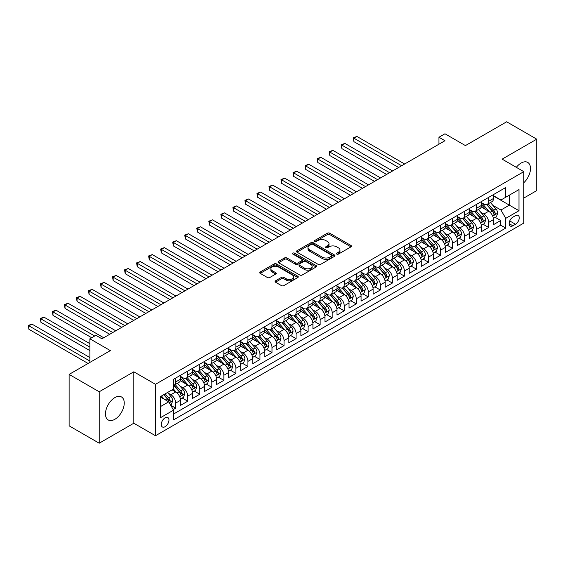 <?xml version="1.0" encoding="UTF-8"?>
<svg xmlns="http://www.w3.org/2000/svg" width="565" height="565" viewBox="0 0 565 565"><rect width="100%" height="100%" fill="white"/><g stroke="black" fill="none" stroke-linecap="round" stroke-linejoin="round"><path stroke-width="0.85" d="M336.789 254.095A1.172 0.678 0 0 0 338.442 254.095L350.999 246.849A1.674 0.968 0 0 0 351.487 246.163A1.674 0.968 0 0 0 350.999 245.485L329.734 233.204A1.674 0.968 0 0 0 327.368 233.204L314.811 240.457A1.172 0.678 0 0 0 314.472 240.93A1.172 0.678 0 0 0 314.811 241.41A1.172 0.678 0 0 0 316.471 241.41L318.095 240.471A5.346 3.086 0 0 1 325.652 240.471L327.425 241.495A5.346 3.086 0 0 1 328.992 243.677A5.346 3.086 0 0 1 327.425 245.86L325.8 246.799A1.172 0.678 0 0 0 325.461 247.272A1.172 0.678 0 0 0 325.8 247.753A1.172 0.678 0 0 0 327.46 247.753L329.084 246.813A5.346 3.086 0 0 1 336.641 246.813L338.414 247.837A5.346 3.086 0 0 1 339.982 250.02A5.346 3.086 0 0 1 338.414 252.202L336.789 253.141A1.172 0.678 0 0 0 336.45 253.621A1.172 0.678 0 0 0 336.789 254.095L336.789 253.141M114.857 419.301A13.278 7.663 120 0 0 123.53 407.598A13.278 7.663 120 0 0 121.496 396.962A13.278 7.663 120 0 0 114.857 397.619A13.278 7.663 120 0 0 106.185 409.321A13.278 7.663 120 0 0 108.219 419.957A13.278 7.663 120 0 0 114.857 419.301M523.812 182.728A13.278 7.663 120 0 0 527.738 162.416A13.278 7.663 120 0 0 521.1 163.073A13.278 7.663 120 0 0 516.325 167.339M165.107 426.702A5.445 3.143 120 0 0 168.667 421.9A5.445 3.143 120 0 0 167.833 417.535A5.445 3.143 120 0 0 165.107 417.803A5.445 3.143 120 0 0 161.555 422.606A5.445 3.143 120 0 0 162.388 426.971A5.445 3.143 120 0 0 165.107 426.702M275.501 280.819A1.674 0.968 0 0 0 275.014 281.504A1.674 0.968 0 0 0 275.501 282.182L281.469 285.629A1.674 0.968 0 0 0 283.828 285.629L297.769 277.577A1.674 0.968 0 0 0 298.264 276.899A1.674 0.968 0 0 0 297.769 276.214L276.504 263.94A1.674 0.968 0 0 0 274.138 263.94L260.197 271.984A1.674 0.968 0 0 0 259.709 272.669A1.674 0.968 0 0 0 260.197 273.347L267.407 277.514A1.674 0.968 0 0 0 269.766 277.514L275.734 274.067A1.674 0.968 0 0 0 276.228 273.382A1.674 0.968 0 0 0 275.734 272.704L272.161 270.635A4.471 2.578 0 0 1 270.854 268.813A4.471 2.578 0 0 1 273.615 266.433A4.471 2.578 0 0 1 278.481 266.991L292.486 275.07A4.471 2.578 0 0 1 293.793 276.899A4.471 2.578 0 0 1 291.031 279.28A4.471 2.578 0 0 1 286.165 278.722L283.828 277.373A1.674 0.968 0 0 0 281.469 277.373L275.501 280.819L275.501 282.182L281.469 278.764L281.469 277.373M523.812 198.068L536.75 190.596L536.75 139.167L506.657 121.793L465.433 145.593L444.966 133.778L438.949 137.253L444.966 140.727L101.919 338.788L95.895 335.313L89.877 338.788L89.877 362.419M99.207 391.778L99.207 443.207L133.813 423.227L133.813 371.798L99.207 391.778L69.114 374.404L110.345 350.604L89.877 338.788M133.813 371.798L155.481 384.306L523.812 171.654L523.812 223.083L155.481 435.735L155.481 384.306M536.75 139.167L502.144 159.146L523.812 171.654M318.208 264.413A1.674 0.968 0 0 0 320.574 264.413L334.515 256.362A1.674 0.968 0 0 0 335.003 255.684A1.674 0.968 0 0 0 334.515 254.999L313.25 242.724A1.674 0.968 0 0 0 310.884 242.724L296.943 250.768A1.674 0.968 0 0 0 296.456 251.453A1.674 0.968 0 0 0 296.943 252.138L318.208 264.413M293.334 254.349A1.172 0.678 0 0 1 294.52 254.511L294.52 253.127L316.146 265.606A1.674 0.968 0 0 1 316.633 266.292A1.674 0.968 0 0 1 316.146 266.97L302.204 275.021A1.674 0.968 0 0 1 299.838 275.021L278.573 262.739L278.573 261.376A1.674 0.968 0 0 0 278.079 262.061A1.674 0.968 0 0 0 278.573 262.739M278.573 261.376L284.541 257.937A1.674 0.968 0 0 1 286.9 257.937L295.523 262.916A1.674 0.968 0 0 0 297.889 262.916L301.844 260.627A1.674 0.968 0 0 0 302.339 259.942A1.674 0.968 0 0 0 301.844 259.264L292.868 254.081A1.172 0.678 0 0 1 292.529 253.6A1.172 0.678 0 0 1 293.249 252.979A1.172 0.678 0 0 1 294.52 253.127M99.207 443.207L69.114 425.833L69.114 374.404M173.208 409.59L175.701 408.149L170.708 405.26M167.869 392.986L170.884 394.737A6.808 3.934 60 0 1 175.701 403.071L180.518 400.295L180.518 405.366L187.742 401.199L182.262 398.035M179.903 386.036L182.926 387.788A6.808 3.934 60 0 1 187.742 396.122L192.552 393.346L192.552 398.417L199.777 394.25L194.296 391.086M191.938 379.087L194.96 380.838A6.808 3.934 60 0 1 199.777 389.172L204.594 386.396L204.594 391.467L211.811 387.3L206.338 384.136M203.979 372.137L207.002 373.889A6.808 3.934 60 0 1 211.811 382.223L216.628 379.447L216.628 384.518L223.853 380.351L218.373 377.187M216.014 365.188L219.036 366.939A6.808 3.934 60 0 1 223.853 375.273L228.663 372.497L228.663 377.568L235.888 373.401L230.407 370.237M228.048 358.238L231.071 359.99A6.808 3.934 60 0 1 235.888 368.324L240.704 365.548L240.704 370.619L247.922 366.452L242.449 363.288M240.09 351.289L243.112 353.04A6.808 3.934 60 0 1 247.922 361.374L252.739 358.598L252.739 363.669L259.964 359.502L254.483 356.338M252.124 344.339L255.147 346.091A6.808 3.934 60 0 1 259.964 354.425L264.773 351.649L264.773 356.72L271.998 352.553L266.518 349.389M264.159 337.397L267.181 339.141A6.808 3.934 60 0 1 271.998 347.475L276.815 344.699L276.815 349.77L284.033 345.603L278.559 342.439M276.2 330.447L279.223 332.192A6.808 3.934 60 0 1 284.033 340.526L288.849 337.75L288.849 342.821L296.074 338.654L290.594 335.49M288.235 323.498L291.257 325.242A6.808 3.934 60 0 1 296.074 333.576L300.884 330.8L300.884 335.871L308.109 331.704L302.635 328.54M300.269 316.548L303.292 318.293A6.808 3.934 60 0 1 308.109 326.627L312.925 323.851L312.925 328.922L320.143 324.755L314.67 321.591M312.311 309.599L315.334 311.343A6.808 3.934 60 0 1 320.143 319.677L324.96 316.901L324.96 321.972L332.185 317.805L326.704 314.641M324.345 302.649L327.368 304.394A6.808 3.934 60 0 1 332.185 312.728L336.994 309.952L336.994 315.023L344.219 310.856L338.746 307.692M336.38 295.7L339.403 297.444A6.808 3.934 60 0 1 344.219 305.778L349.036 303.002L349.036 308.073L356.254 303.906L350.78 300.742M348.421 288.75L351.444 290.495A6.808 3.934 60 0 1 356.254 298.829L361.07 296.053L361.07 301.124L368.295 296.957L362.815 293.793M360.456 281.801L363.479 283.545A6.808 3.934 60 0 1 368.295 291.879L373.105 289.103L373.105 294.174L380.33 290.007L374.856 286.843M372.49 274.851L375.513 276.596A6.808 3.934 60 0 1 380.33 284.93L385.146 282.154L385.146 287.225L392.364 283.058L386.891 279.894M384.532 267.902L387.555 269.646A6.808 3.934 60 0 1 392.364 277.98L397.181 275.204L397.181 280.275L404.406 276.108L398.925 272.944M396.566 260.952L399.589 262.697A6.808 3.934 60 0 1 404.406 271.031L409.215 268.255L409.215 273.326L416.44 269.159L410.967 265.995M408.601 254.003L411.624 255.747A6.808 3.934 60 0 1 416.44 264.081L421.257 261.305L421.257 266.376L428.475 262.209L423.001 259.045M420.643 247.053L423.665 248.798A6.808 3.934 60 0 1 428.475 257.132L433.291 254.356L433.291 259.427L440.516 255.26L435.036 252.096M432.677 240.104L435.7 241.848A6.808 3.934 60 0 1 440.516 250.182L445.333 247.406L445.333 252.477L452.551 248.31L447.077 245.146M444.712 233.154L447.734 234.899A6.808 3.934 60 0 1 452.551 243.232L457.368 240.457L457.368 245.528L464.585 241.361L459.112 238.197M456.753 226.205L459.776 227.949A6.808 3.934 60 0 1 464.585 236.283L469.402 233.507L469.402 238.578L476.627 234.411L471.146 231.247M468.788 219.255L471.81 221A6.808 3.934 60 0 1 476.627 229.334L481.444 226.558L481.444 231.629L488.661 227.462L488.661 222.384A6.808 3.934 -120 0 0 483.845 214.05L480.822 212.306M483.188 224.298L488.661 227.462M180.518 400.295A6.808 3.934 -120 0 0 175.701 391.955L172.092 389.871M192.552 393.346A6.808 3.934 -120 0 0 187.742 385.005L180.299 380.704M204.594 386.396A6.808 3.934 -120 0 0 199.777 378.056L192.333 373.755M216.628 379.447A6.808 3.934 -120 0 0 211.811 371.106L204.368 366.805M228.663 372.497A6.808 3.934 -120 0 0 223.853 364.157L216.409 359.856M240.704 365.548A6.808 3.934 -120 0 0 235.888 357.207L228.444 352.906M252.739 358.598A6.808 3.934 -120 0 0 247.922 350.258L240.478 345.957M264.773 351.649A6.808 3.934 -120 0 0 259.964 343.308L252.52 339.007M276.815 344.699A6.808 3.934 -120 0 0 271.998 336.359L264.554 332.058M288.849 337.75A6.808 3.934 -120 0 0 284.033 329.409L276.589 325.108M300.884 330.8A6.808 3.934 -120 0 0 296.074 322.46L288.63 318.159M312.925 323.851A6.808 3.934 -120 0 0 308.109 315.51L300.665 311.209M324.96 316.901A6.808 3.934 -120 0 0 320.143 308.561L312.699 304.26M336.994 309.952A6.808 3.934 -120 0 0 332.185 301.611L324.741 297.31M349.036 303.002A6.808 3.934 -120 0 0 344.219 294.662L336.775 290.361M361.07 296.053A6.808 3.934 -120 0 0 356.254 287.712L348.81 283.411M373.105 289.103A6.808 3.934 -120 0 0 368.295 280.763L360.851 276.462M385.146 282.154A6.808 3.934 -120 0 0 380.33 273.813L372.886 269.512M397.181 275.204A6.808 3.934 -120 0 0 392.364 266.864L384.92 262.563M409.215 268.255A6.808 3.934 -120 0 0 404.406 259.914L396.962 255.62M421.257 261.305A6.808 3.934 -120 0 0 416.44 252.965L408.996 248.671M433.291 254.356A6.808 3.934 -120 0 0 428.475 246.015L421.031 241.721M445.333 247.406A6.808 3.934 -120 0 0 440.516 239.066L433.073 234.772M457.368 240.457A6.808 3.934 -120 0 0 452.551 232.116L445.107 227.822M469.402 233.507A6.808 3.934 -120 0 0 464.585 225.167L457.142 220.873M481.444 226.558A6.808 3.934 -120 0 0 476.627 218.217L469.183 213.923M515.506 215.646L512.858 217.172A5.276 3.044 120 0 0 509.411 221.826A5.276 3.044 120 0 0 510.216 226.056A5.276 3.044 120 0 0 512.858 225.795L515.506 224.263A5.276 3.044 120 0 0 518.952 219.615A5.276 3.044 120 0 0 518.14 215.385A5.276 3.044 120 0 0 515.506 215.646M160.298 406.687L168.723 401.821L173.533 410.162L173.533 419.894L505.753 228.083L505.753 218.358L500.943 210.018L492.864 205.356M173.533 410.162L160.298 417.803L160.298 396.679L173.533 389.038L173.533 379.306L505.753 187.502L505.753 197.227L518.995 189.586L518.995 210.71L505.753 218.358M180.518 376.389L182.926 377.78A6.808 3.934 60 0 0 186.33 378.112L191.147 375.337A6.808 3.934 -120 0 0 192.552 372.215L192.552 368.324M192.552 369.439L194.96 370.831A6.808 3.934 60 0 0 198.364 371.163L203.181 368.387A6.808 3.934 -120 0 0 204.594 365.265L204.594 361.374M204.594 362.49L207.002 363.881A6.808 3.934 60 0 0 210.406 364.213L215.216 361.438A6.808 3.934 -120 0 0 216.628 358.316L216.628 354.425M216.628 355.54L219.036 356.932A6.808 3.934 60 0 0 222.44 357.264L227.257 354.488A6.808 3.934 -120 0 0 228.663 351.366L228.663 347.475M228.663 348.591L231.071 349.982A6.808 3.934 60 0 0 234.475 350.314L239.292 347.539A6.808 3.934 -120 0 0 240.704 344.417L240.704 340.526M240.704 341.641L243.112 343.033A6.808 3.934 60 0 0 246.517 343.365L251.326 340.589A6.808 3.934 -120 0 0 252.739 337.467L252.739 333.576M252.739 334.692L255.147 336.083A6.808 3.934 60 0 0 258.551 336.415L263.368 333.64A6.808 3.934 -120 0 0 264.773 330.518L264.773 326.627M264.773 327.742L267.181 329.134A6.808 3.934 60 0 0 270.586 329.466L275.402 326.69A6.808 3.934 -120 0 0 276.815 323.568L276.815 319.677M276.815 320.793L279.223 322.184A6.808 3.934 60 0 0 282.627 322.516L287.437 319.741A6.808 3.934 -120 0 0 288.849 316.619L288.849 312.728M288.849 313.843L291.257 315.235A6.808 3.934 60 0 0 294.662 315.567L299.478 312.791A6.808 3.934 -120 0 0 300.884 309.669L300.884 305.778M300.884 306.894L303.292 308.285A6.808 3.934 60 0 0 306.696 308.617L311.513 305.842A6.808 3.934 -120 0 0 312.925 302.72L312.925 298.829M312.925 299.944L315.334 301.336A6.808 3.934 60 0 0 318.738 301.668L323.547 298.892A6.808 3.934 -120 0 0 324.96 295.77L324.96 291.879M324.96 292.995L327.368 294.386A6.808 3.934 60 0 0 330.772 294.718L335.589 291.943A6.808 3.934 -120 0 0 336.994 288.821L336.994 284.93M336.994 286.045L339.403 287.437A6.808 3.934 60 0 0 342.807 287.769L347.623 284.993A6.808 3.934 -120 0 0 349.036 281.871L349.036 277.98M349.036 279.096L351.444 280.487A6.808 3.934 60 0 0 354.848 280.819L359.658 278.044A6.808 3.934 -120 0 0 361.07 274.922L361.07 271.031M361.07 272.146L363.479 273.538A6.808 3.934 60 0 0 366.883 273.87L371.699 271.094A6.808 3.934 -120 0 0 373.105 267.972L373.105 264.081M373.105 265.197L375.513 266.588A6.808 3.934 60 0 0 378.917 266.92L383.734 264.145A6.808 3.934 -120 0 0 385.146 261.023L385.146 257.132M385.146 258.247L387.555 259.639A6.808 3.934 60 0 0 390.959 259.971L395.768 257.195A6.808 3.934 -120 0 0 397.181 254.073L397.181 250.182M397.181 251.298L399.589 252.689A6.808 3.934 60 0 0 402.993 253.021L407.81 250.246A6.808 3.934 -120 0 0 409.215 247.124L409.215 243.232M409.215 244.348L411.624 245.74A6.808 3.934 60 0 0 415.028 246.072L419.844 243.296A6.808 3.934 -120 0 0 421.257 240.174L421.257 236.283M421.257 237.399L423.665 238.79A6.808 3.934 60 0 0 427.069 239.122L431.879 236.347A6.808 3.934 -120 0 0 433.291 233.225L433.291 229.334M433.291 230.449L435.7 231.841A6.808 3.934 60 0 0 439.104 232.173L443.921 229.397A6.808 3.934 -120 0 0 445.333 226.275L445.333 222.384M445.333 223.5L447.734 224.891A6.808 3.934 60 0 0 451.138 225.223L455.955 222.448A6.808 3.934 -120 0 0 457.368 219.326L457.368 215.435M457.368 216.55L459.776 217.942A6.808 3.934 60 0 0 463.18 218.274L467.997 215.498A6.808 3.934 -120 0 0 469.402 212.376L469.402 208.485M469.402 209.601L471.81 210.992A6.808 3.934 60 0 0 475.214 211.324L480.031 208.549A6.808 3.934 -120 0 0 481.444 205.427L481.444 201.536M173.533 414.053L500.696 225.167L500.696 220.512L493.478 224.679L493.478 219.608A6.808 3.934 -120 0 0 488.661 211.268L481.218 206.974M481.444 202.651L483.845 204.043A6.808 3.934 -120 0 0 487.249 204.375A6.808 3.934 -120 0 0 488.661 201.26L488.661 197.369M487.249 204.375L492.066 201.599A6.808 3.934 -120 0 0 493.478 198.477L493.478 194.586M175.701 378.056L175.701 381.947A6.808 3.934 60 0 1 174.295 385.062A6.808 3.934 60 0 1 173.533 385.337M174.295 385.062L179.105 382.286A6.808 3.934 -120 0 0 180.518 379.164L180.518 375.273M187.742 371.106L187.742 374.998A6.808 3.934 60 0 1 186.33 378.112M199.777 364.157L199.777 368.048A6.808 3.934 60 0 1 198.364 371.163M211.811 357.207L211.811 361.099A6.808 3.934 60 0 1 210.406 364.213M223.853 350.258L223.853 354.149A6.808 3.934 60 0 1 222.44 357.264M235.888 343.308L235.888 347.2A6.808 3.934 60 0 1 234.475 350.314M247.922 336.359L247.922 340.25A6.808 3.934 60 0 1 246.517 343.365M259.964 329.409L259.964 333.301A6.808 3.934 60 0 1 258.551 336.415M271.998 322.46L271.998 326.351A6.808 3.934 60 0 1 270.586 329.466M284.033 315.51L284.033 319.402A6.808 3.934 60 0 1 282.627 322.516M296.074 308.561L296.074 312.452A6.808 3.934 60 0 1 294.662 315.567M308.109 301.611L308.109 305.503A6.808 3.934 60 0 1 306.696 308.617M320.143 294.662L320.143 298.553A6.808 3.934 60 0 1 318.738 301.668M332.185 287.712L332.185 291.604A6.808 3.934 60 0 1 330.772 294.718M344.219 280.763L344.219 284.654A6.808 3.934 60 0 1 342.807 287.769M356.254 273.813L356.254 277.705A6.808 3.934 60 0 1 354.848 280.819M368.295 266.864L368.295 270.755A6.808 3.934 60 0 1 366.883 273.87M380.33 259.914L380.33 263.806A6.808 3.934 60 0 1 378.917 266.92M392.364 252.965L392.364 256.856A6.808 3.934 60 0 1 390.959 259.971M404.406 246.015L404.406 249.907A6.808 3.934 60 0 1 402.993 253.021M416.44 239.066L416.44 242.957A6.808 3.934 60 0 1 415.028 246.072M428.475 232.116L428.475 236.008A6.808 3.934 60 0 1 427.069 239.122M440.516 225.167L440.516 229.058A6.808 3.934 60 0 1 439.104 232.173M452.551 218.217L452.551 222.109A6.808 3.934 60 0 1 451.138 225.223M464.585 211.268L464.585 215.159A6.808 3.934 60 0 1 463.18 218.274M476.627 204.318L476.627 208.21A6.808 3.934 60 0 1 475.214 211.324M476.627 229.334L476.627 234.411M464.585 236.283L464.585 241.361M452.551 243.232L452.551 248.31M440.516 250.182L440.516 255.26M428.475 257.132L428.475 262.209M416.44 264.081L416.44 269.159M404.406 271.031L404.406 276.108M392.364 277.98L392.364 283.058M380.33 284.93L380.33 290.007M368.295 291.879L368.295 296.957M356.254 298.829L356.254 303.906M344.219 305.778L344.219 310.856M332.185 312.728L332.185 317.805M320.143 319.677L320.143 324.755M308.109 326.627L308.109 331.704M296.074 333.576L296.074 338.654M284.033 340.526L284.033 345.603M271.998 347.475L271.998 352.553M259.964 354.425L259.964 359.502M247.922 361.374L247.922 366.452M235.888 368.324L235.888 373.401M223.853 375.273L223.853 380.351M211.811 382.223L211.811 387.3M199.777 389.172L199.777 394.25M187.742 396.122L187.742 401.199M175.701 403.071L175.701 408.149M168.723 401.821L160.298 396.955M500.943 210.018L509.369 205.152L509.369 195.144L518.995 189.586M493.478 195.977L518.995 210.71M493.478 195.702L500.943 200.01L505.753 197.227M133.813 423.227L155.481 435.735M438.949 137.253L438.949 144.202M495.223 217.348L500.696 220.512M500.696 225.167L505.753 228.083M337.256 254.264L338.414 253.593A5.346 3.086 0 0 0 339.982 251.411L339.982 250.02M328.992 243.677L328.992 245.069A5.346 3.086 0 0 1 327.425 247.251L326.266 247.915M350.978 246.863L329.734 234.595A1.674 0.968 0 0 0 327.368 234.595L315.284 241.573M334.494 256.376L313.25 244.115A1.674 0.968 0 0 0 310.884 244.115L296.964 252.145M331.563 256.157A1.172 0.678 0 0 0 331.902 255.684A1.172 0.678 0 0 0 331.563 255.203L312.897 244.426A1.172 0.678 0 0 0 311.237 244.426L309.528 245.415A5.346 3.086 0 0 0 307.96 247.597A5.346 3.086 0 0 0 309.528 249.779L322.29 257.146A5.346 3.086 0 0 0 329.847 257.146L331.563 256.157L331.563 257.548A1.172 0.678 0 0 0 331.902 257.075L331.902 255.684M307.96 247.597L307.96 248.988A5.346 3.086 0 0 0 309.528 251.171L309.528 249.779M331.563 257.548L329.847 258.537A5.346 3.086 0 0 1 322.29 258.537L309.528 251.171M278.594 262.753L284.541 259.321L284.541 257.937M302.339 259.942L302.339 261.334A1.674 0.968 0 0 1 301.844 262.019L297.889 264.3A1.674 0.968 0 0 1 295.523 264.3L286.9 259.321A1.674 0.968 0 0 0 284.541 259.321M294.52 254.511L316.125 266.984M304.478 268.078A4.471 2.578 0 0 0 309.345 268.636A4.471 2.578 0 0 0 312.106 266.256A4.471 2.578 0 0 0 310.799 264.434L305.863 261.581A1.674 0.968 0 0 0 303.504 261.581L299.542 263.869A1.674 0.968 0 0 0 299.055 264.547A1.674 0.968 0 0 0 299.542 265.232L304.478 268.078L304.478 269.47A4.471 2.578 0 0 0 309.345 270.028A4.471 2.578 0 0 0 312.106 267.648L312.106 266.256M299.055 264.547L299.055 265.938A1.674 0.968 0 0 0 299.542 266.623L299.542 265.232M304.478 269.47L299.542 266.623M293.793 276.899L293.793 278.284A4.471 2.578 0 0 1 291.031 280.671A4.471 2.578 0 0 1 286.165 280.113L283.828 278.764A1.674 0.968 0 0 0 281.469 278.764M270.854 268.813L270.854 270.204A4.471 2.578 0 0 0 272.161 272.026L272.161 270.635M275.713 274.082L272.161 272.026M297.769 276.214L297.769 277.577L276.504 265.324A1.674 0.968 0 0 0 274.138 265.324L260.225 273.361M493.379 218.415L496.487 216.621L497.687 213.146A4.513 2.606 -120 0 0 495.936 208.909L490.434 202.538M489.332 211.706L482.807 204.156A13.023 7.522 -120 0 0 481.444 202.722M485.752 209.587L482.107 205.363A10.813 6.243 -120 0 0 481.444 204.636M404.646 164.012L356.918 136.455L353.909 138.192L353.909 141.667L398.629 167.487M486.642 204.622L492.2 211.063A4.513 2.606 60 0 1 493.81 214.17C494.488 215.074 494.968 214.799 495.258 213.337A4.513 2.606 -120 0 0 493.648 210.229L488.146 203.859M486.966 204.516L492.941 211.437A2.295 1.328 60 0 1 493.52 212.334L495.258 213.337M493.81 214.17L494.135 214.707M353.909 141.667L353.245 137.811L401.637 165.75M353.245 137.811L356.918 136.455M481.338 225.364L484.452 223.571L485.653 220.096A4.513 2.606 -120 0 0 483.894 215.858L478.4 209.488M477.298 218.655L470.772 211.105A13.023 7.522 -120 0 0 469.402 209.672M473.717 216.536L470.066 212.313A10.813 6.243 -120 0 0 469.402 211.585M392.604 170.962L344.883 143.404L341.874 145.141L341.874 148.616L386.587 174.437M474.6 211.571L480.165 218.012A4.513 2.606 60 0 1 481.776 221.12C482.454 222.024 482.934 221.748 483.216 220.286A4.513 2.606 -120 0 0 481.606 217.179L476.111 210.809M474.932 211.465L480.907 218.387A2.295 1.328 60 0 1 481.486 219.284L483.216 220.286M481.776 221.12L482.1 221.657M341.874 148.616L341.211 144.76L389.596 172.699M341.211 144.76L344.883 143.404M469.303 232.314L472.411 230.52L473.618 227.045A4.513 2.606 -120 0 0 471.86 222.808L466.358 216.437M465.256 225.605L458.738 218.055A13.023 7.522 -120 0 0 457.368 216.621M461.683 223.486L458.031 219.262A10.813 6.243 -120 0 0 457.368 218.535M380.57 177.911L332.841 150.354L329.833 152.091L329.833 155.566L374.553 181.386M462.566 218.521L468.131 224.962A4.513 2.606 60 0 1 469.734 228.069C470.412 228.973 470.892 228.698 471.182 227.236A4.513 2.606 -120 0 0 469.572 224.128L464.07 217.758M462.89 218.415L468.872 225.336A2.295 1.328 60 0 1 469.451 226.233L471.182 227.236M469.734 228.069L470.066 228.606M329.833 155.566L329.176 151.71L377.561 179.649M329.176 151.71L332.841 150.354M457.269 239.263L460.376 237.47L461.577 233.995A4.513 2.606 -120 0 0 459.825 229.757L454.324 223.387M453.222 232.554L446.696 225.004A13.023 7.522 -120 0 0 445.333 223.571M449.641 230.435L445.997 226.212A10.813 6.243 -120 0 0 445.333 225.484M368.535 184.861L320.807 157.303L317.798 159.04L317.798 162.515L362.518 188.336M450.531 225.47L456.089 231.911A4.513 2.606 60 0 1 457.699 235.019C458.377 235.923 458.858 235.647 459.14 234.185A4.513 2.606 -120 0 0 457.537 231.078L452.035 224.708M450.856 225.364L456.831 232.286A2.295 1.328 60 0 1 457.41 233.183L459.14 234.185M457.699 235.019L458.024 235.556M317.798 162.515L317.135 158.659L365.527 186.598M317.135 158.659L320.807 157.303M445.227 246.213L448.342 244.419L449.542 240.944A4.513 2.606 -120 0 0 447.784 236.707L442.289 230.336M441.18 239.504L434.662 231.954A13.023 7.522 -120 0 0 433.291 230.52M437.607 237.385L433.955 233.161A10.813 6.243 -120 0 0 433.291 232.434M356.494 191.81L308.773 164.253L305.764 165.99L305.764 169.465L350.477 195.285M438.489 232.42L444.055 238.861A4.513 2.606 60 0 1 445.665 241.968C446.343 242.872 446.823 242.597 447.106 241.135A4.513 2.606 -120 0 0 445.495 238.027L440.001 231.657M438.821 232.314L444.796 239.235A2.295 1.328 60 0 1 445.375 240.132L447.106 241.135M445.665 241.968L445.99 242.505M305.764 169.465L305.1 165.609L353.485 193.548M305.1 165.609L308.773 164.253M433.193 253.162L436.3 251.369L437.508 247.894A4.513 2.606 -120 0 0 435.749 243.656L430.248 237.286M429.146 246.453L422.627 238.903A13.023 7.522 -120 0 0 421.257 237.47M425.572 244.334L421.921 240.111A10.813 6.243 -120 0 0 421.257 239.383M344.459 198.76L296.731 171.202L293.722 172.939L293.722 176.414L338.442 202.235M426.455 239.369L432.02 245.81A4.513 2.606 60 0 1 433.623 248.918C434.301 249.822 434.782 249.546 435.071 248.084A4.513 2.606 -120 0 0 433.461 244.977L427.959 238.607M426.78 239.263L432.762 246.185A2.295 1.328 60 0 1 433.341 247.082L435.071 248.084M433.623 248.918L433.955 249.455M293.722 176.414L293.065 172.558L341.451 200.497M293.065 172.558L296.731 171.202M421.151 260.112L424.266 258.318L425.466 254.843A4.513 2.606 -120 0 0 423.715 250.606L418.213 244.235M417.111 253.403L410.586 245.853A13.023 7.522 -120 0 0 409.215 244.419M413.531 251.284L409.886 247.06A10.813 6.243 -120 0 0 409.215 246.333M332.425 205.709L284.696 178.152L281.688 179.889L281.688 183.364L326.408 209.184M414.42 246.319L419.979 252.76A4.513 2.606 60 0 1 421.589 255.867C422.267 256.771 422.747 256.496 423.03 255.034A4.513 2.606 -120 0 0 421.426 251.926L415.925 245.556M414.745 246.213L420.72 253.134A2.295 1.328 60 0 1 421.299 254.031L423.03 255.034M421.589 255.867L421.914 256.404M281.688 183.364L281.024 179.508L329.416 207.447M281.024 179.508L284.696 178.152M409.117 267.061L412.231 265.268L413.432 261.793A4.513 2.606 -120 0 0 411.673 257.555L406.171 251.185M405.07 260.352L398.551 252.802A13.023 7.522 -120 0 0 397.181 251.369M401.496 258.233L397.845 254.01A10.813 6.243 -120 0 0 397.181 253.282M320.383 212.659L272.662 185.101L269.653 186.838L269.653 190.313L314.366 216.134M402.379 253.268L407.944 259.709A4.513 2.606 60 0 1 409.554 262.817C410.232 263.721 410.713 263.445 410.995 261.983A4.513 2.606 -120 0 0 409.385 258.876L403.89 252.506M402.711 253.162L408.686 260.084A2.295 1.328 60 0 1 409.265 260.981L410.995 261.983M409.554 262.817L409.879 263.354M269.653 190.313L268.989 186.457L317.375 214.396M268.989 186.457L272.662 185.101M397.082 274.011L400.19 272.217L401.397 268.742A4.513 2.606 -120 0 0 399.639 264.505L394.137 258.134M393.035 267.302L386.517 259.752A13.023 7.522 -120 0 0 385.146 258.318M389.462 265.183L385.81 260.959A10.813 6.243 -120 0 0 385.146 260.232M308.349 219.608L260.62 192.051L257.612 193.788L257.612 197.263L302.332 223.083M390.344 260.218L395.91 266.659A4.513 2.606 60 0 1 397.513 269.766C398.191 270.67 398.671 270.395 398.961 268.933A4.513 2.606 -120 0 0 397.35 265.825L391.849 259.455M390.669 260.112L396.651 267.033A2.295 1.328 60 0 1 397.23 267.93L398.961 268.933M397.513 269.766L397.845 270.303M257.612 197.263L256.955 193.407L305.34 221.346M256.955 193.407L260.62 192.051M385.04 280.96L388.155 279.166L389.356 275.692A4.513 2.606 -120 0 0 387.604 271.454L382.102 265.084M381.001 274.251L374.475 266.701A13.023 7.522 -120 0 0 373.105 265.268M377.42 272.132L373.776 267.909A10.813 6.243 -120 0 0 373.105 267.181M296.314 226.558L248.586 199L245.577 200.737L245.577 204.212L290.29 230.033M378.31 267.167L383.868 273.608A4.513 2.606 60 0 1 385.478 276.716C386.156 277.62 386.637 277.344 386.919 275.882A4.513 2.606 -120 0 0 385.316 272.775L379.814 266.405M378.635 267.061L384.61 273.983A2.295 1.328 60 0 1 385.189 274.88L386.919 275.882M385.478 276.716L385.803 277.253M245.577 204.212L244.913 200.356L293.306 228.295M244.913 200.356L248.586 199M373.006 287.91L376.12 286.116L377.321 282.641A4.513 2.606 -120 0 0 375.563 278.404L370.061 272.033M368.959 281.201L362.44 273.651A13.023 7.522 -120 0 0 361.07 272.217M365.386 279.082L361.734 274.858A10.813 6.243 -120 0 0 361.07 274.131M284.273 233.507L236.551 205.95L233.543 207.687L233.543 211.162L278.255 236.982M366.268 274.117L371.834 280.558A4.513 2.606 60 0 1 373.444 283.665C374.122 284.569 374.602 284.294 374.885 282.832A4.513 2.606 -120 0 0 373.274 279.724L367.78 273.354M366.593 274.011L372.575 280.932A2.295 1.328 60 0 1 373.154 281.829L374.885 282.832M373.444 283.665L373.769 284.202M233.543 211.162L232.879 207.306L281.264 235.245M232.879 207.306L236.551 205.95M360.971 294.859L364.079 293.065L365.287 289.591A4.513 2.606 -120 0 0 363.528 285.353L358.026 278.983M356.925 288.15L350.406 280.6A13.023 7.522 -120 0 0 349.036 279.166M353.351 286.031L349.7 281.808A10.813 6.243 -120 0 0 349.036 281.08M272.238 240.457L224.51 212.899L221.501 214.636L221.501 218.111L266.221 243.932M354.234 281.066L359.792 287.507A4.513 2.606 60 0 1 361.402 290.615C362.08 291.519 362.561 291.243 362.85 289.781A4.513 2.606 -120 0 0 361.24 286.674L355.738 280.304M354.559 280.96L360.534 287.882A2.295 1.328 60 0 1 361.113 288.779L362.85 289.781M361.402 290.615L361.734 291.152M221.501 218.111L220.837 214.255L269.23 242.194M220.837 214.255L224.51 212.899M348.93 301.809L352.044 300.015L353.245 296.54A4.513 2.606 -120 0 0 351.487 292.303L345.992 285.932M344.89 295.099L338.364 287.55A13.023 7.522 -120 0 0 336.994 286.116M341.309 292.981L337.665 288.757A10.813 6.243 -120 0 0 336.994 288.03M260.204 247.406L212.475 219.849L209.467 221.586L209.467 225.061L254.179 250.881M342.192 288.016L347.757 294.457A4.513 2.606 60 0 1 349.368 297.564C350.046 298.468 350.526 298.193 350.809 296.731A4.513 2.606 -120 0 0 349.205 293.623L343.704 287.253M342.524 287.91L348.499 294.831A2.295 1.328 60 0 1 349.078 295.728L350.809 296.731M349.368 297.564L349.693 298.101M209.467 225.061L208.803 221.205L257.195 249.144M208.803 221.205L212.475 219.849M336.895 308.758L340.01 306.964L341.211 303.49A4.513 2.606 -120 0 0 339.452 299.252L333.95 292.882M332.849 302.049L326.33 294.499A13.023 7.522 -120 0 0 324.96 293.065M329.275 299.93L325.624 295.707A10.813 6.243 -120 0 0 324.96 294.979M248.162 254.356L200.441 226.798L197.432 228.535L197.432 232.01L242.145 257.831M330.158 294.965L335.723 301.406A4.513 2.606 60 0 1 337.333 304.514C338.011 305.418 338.491 305.142 338.774 303.68A4.513 2.606 -120 0 0 337.164 300.573L331.669 294.203M330.483 294.859L336.465 301.781A2.295 1.328 60 0 1 337.044 302.678L338.774 303.68M337.333 304.514L337.658 305.051M197.432 232.01L196.768 228.154L245.154 256.093M196.768 228.154L200.441 226.798M324.861 315.708L327.968 313.914L329.176 310.439A4.513 2.606 -120 0 0 327.418 306.202L321.916 299.831M320.814 308.998L314.295 301.449A13.023 7.522 -120 0 0 312.925 300.015M317.24 306.88L313.589 302.656A10.813 6.243 -120 0 0 312.925 301.929M236.128 261.305L188.399 233.748L185.391 235.485L185.391 238.96L230.11 264.78M318.123 301.915L323.681 308.356A4.513 2.606 60 0 1 325.292 311.463C325.97 312.367 326.45 312.092 326.74 310.63A4.513 2.606 -120 0 0 325.129 307.522L319.628 301.152M318.448 301.809L324.423 308.73A2.295 1.328 60 0 1 325.002 309.627L326.74 310.63M325.292 311.463L325.624 312M185.391 238.96L184.727 235.104L233.119 263.043M184.727 235.104L188.399 233.748M312.819 322.657L315.934 320.863L317.135 317.389A4.513 2.606 -120 0 0 315.376 313.151L309.881 306.781M308.78 315.948L302.254 308.398A13.023 7.522 -120 0 0 300.884 306.964M305.199 313.829L301.555 309.606A10.813 6.243 -120 0 0 300.884 308.878M224.093 268.255L176.365 240.697L173.356 242.434L173.356 245.909L218.069 271.73M306.082 308.864L311.647 315.305A4.513 2.606 60 0 1 313.257 318.413C313.935 319.317 314.415 319.041 314.698 317.579A4.513 2.606 -120 0 0 313.095 314.472L307.593 308.102M306.414 308.758L312.389 315.68A2.295 1.328 60 0 1 312.968 316.577L314.698 317.579M313.257 318.413L313.582 318.95M173.356 245.909L172.692 242.053L221.085 269.992M172.692 242.053L176.365 240.697M300.785 329.607L303.892 327.813L305.1 324.338A4.513 2.606 -120 0 0 303.341 320.101L297.84 313.73M296.738 322.898L290.219 315.348A13.023 7.522 -120 0 0 288.849 313.914M293.164 320.779L289.513 316.555A10.813 6.243 -120 0 0 288.849 315.828M212.052 275.204L164.33 247.647L161.322 249.384L161.322 252.859L206.034 278.679M294.047 315.814L299.612 322.255A4.513 2.606 60 0 1 301.216 325.362C301.894 326.266 302.381 325.991 302.663 324.529A4.513 2.606 -120 0 0 301.053 321.421L295.559 315.051M294.372 315.708L300.354 322.629A2.295 1.328 60 0 1 300.933 323.526L302.663 324.529M301.216 325.362L301.548 325.899M161.322 252.859L160.658 249.003L209.043 276.942M160.658 249.003L164.33 247.647M288.75 336.556L291.858 334.763L293.058 331.288A4.513 2.606 -120 0 0 291.307 327.05L285.805 320.68M284.704 329.847L278.185 322.297A13.023 7.522 -120 0 0 276.815 320.863M281.13 327.728L277.479 323.505A10.813 6.243 -120 0 0 276.815 322.777M200.017 282.154L152.289 254.596L149.28 256.333L149.28 259.808L194 285.629M282.013 322.763L287.571 329.204A4.513 2.606 60 0 1 289.181 332.312C289.859 333.216 290.339 332.94 290.629 331.478A4.513 2.606 -120 0 0 289.019 328.371L283.517 322.001M282.338 322.657L288.312 329.579A2.295 1.328 60 0 1 288.892 330.476L290.629 331.478M289.181 332.312L289.513 332.849M149.28 259.808L148.616 255.952L197.008 283.891M148.616 255.952L152.289 254.596M276.709 343.506L279.823 341.712L281.024 338.237A4.513 2.606 -120 0 0 279.265 334L273.771 327.629M272.669 336.797L266.143 329.247A13.023 7.522 -120 0 0 264.773 327.813M269.088 334.678L265.444 330.454A10.813 6.243 -120 0 0 264.773 329.727M187.983 289.103L140.254 261.546L137.246 263.283L137.246 266.758L181.958 292.578M269.971 329.713L275.536 336.154A4.513 2.606 60 0 1 277.147 339.261C277.825 340.165 278.305 339.89 278.587 338.428A4.513 2.606 -120 0 0 276.984 335.32L271.483 328.95M270.303 329.607L276.278 336.528A2.295 1.328 60 0 1 276.857 337.425L278.587 338.428M277.147 339.261L277.471 339.798M137.246 266.758L136.582 262.902L184.967 290.841M136.582 262.902L140.254 261.546M264.674 350.455L267.782 348.662L268.989 345.187A4.513 2.606 -120 0 0 267.231 340.949L261.729 334.579M260.627 343.746L254.109 336.196A13.023 7.522 -120 0 0 252.739 334.763M257.054 341.627L253.403 337.404A10.813 6.243 -120 0 0 252.739 336.676M175.941 296.053L128.22 268.495L125.204 270.232L125.204 273.707L169.924 299.528M257.937 336.662L263.502 343.103A4.513 2.606 60 0 1 265.105 346.211C265.783 347.115 266.27 346.839 266.553 345.377A4.513 2.606 -120 0 0 264.943 342.27L259.448 335.9M258.262 336.556L264.243 343.478A2.295 1.328 60 0 1 264.823 344.375L266.553 345.377M265.105 346.211L265.437 346.748M125.204 273.707L124.547 269.851L172.932 297.79M124.547 269.851L128.22 268.495M252.64 357.405L255.747 355.611L256.948 352.136A4.513 2.606 -120 0 0 255.196 347.899L249.695 341.528M248.593 350.696L242.067 343.146A13.023 7.522 -120 0 0 240.704 341.712M245.019 348.577L241.368 344.353A10.813 6.243 -120 0 0 240.704 343.626M163.907 303.002L116.178 275.445L113.17 277.182L113.17 280.657L157.889 306.477M245.902 343.612L251.46 350.053A4.513 2.606 60 0 1 253.071 353.16C253.749 354.064 254.229 353.789 254.518 352.327A4.513 2.606 -120 0 0 252.908 349.219L247.406 342.849M246.227 343.506L252.202 350.427A2.295 1.328 60 0 1 252.781 351.324L254.518 352.327M253.071 353.16L253.403 353.697M113.17 280.657L112.506 276.801L160.898 304.74M112.506 276.801L116.178 275.445M240.598 364.354L243.713 362.561L244.913 359.086A4.513 2.606 -120 0 0 243.155 354.848L237.66 348.478M236.558 357.645L230.033 350.095A13.023 7.522 -120 0 0 228.663 348.662M232.978 355.526L229.334 351.303A10.813 6.243 -120 0 0 228.663 350.575M151.872 309.952L104.144 282.394L101.135 284.131L101.135 287.606L145.848 313.427M233.861 350.561L239.426 357.002A4.513 2.606 60 0 1 241.036 360.11C241.714 361.014 242.194 360.738 242.477 359.276A4.513 2.606 -120 0 0 240.874 356.169L235.372 349.799M234.193 350.455L240.167 357.377A2.295 1.328 60 0 1 240.747 358.274L242.477 359.276M241.036 360.11L241.361 360.647M101.135 287.606L100.471 283.75L148.856 311.689M100.471 283.75L104.144 282.394M228.564 371.304L231.671 369.51L232.879 366.035A4.513 2.606 -120 0 0 231.12 361.798L225.619 355.427M224.517 364.595L217.998 357.045A13.023 7.522 -120 0 0 216.628 355.611M220.943 362.476L217.292 358.252A10.813 6.243 -120 0 0 216.628 357.525M139.83 316.901L92.109 289.344L89.093 291.081L89.093 294.556L133.813 320.376M221.826 357.511L227.391 363.952A4.513 2.606 60 0 1 228.995 367.059C229.673 367.963 230.16 367.688 230.442 366.226A4.513 2.606 -120 0 0 228.832 363.118L223.337 356.748M222.151 357.405L228.133 364.326A2.295 1.328 60 0 1 228.712 365.223L230.442 366.226M228.995 367.059L229.326 367.596M89.093 294.556L88.437 290.7L136.822 318.639M88.437 290.7L92.109 289.344M216.529 378.253L219.637 376.459L220.837 372.985A4.513 2.606 -120 0 0 219.086 368.747L213.584 362.377M212.482 371.544L205.957 363.994A13.023 7.522 -120 0 0 204.594 362.561M208.902 369.425L205.257 365.202A10.813 6.243 -120 0 0 204.594 364.474M127.796 323.851L80.068 296.293L77.059 298.03L77.059 301.505L121.779 327.326M209.792 364.46L215.35 370.901A4.513 2.606 60 0 1 216.96 374.009C217.638 374.913 218.118 374.637 218.408 373.175A4.513 2.606 -120 0 0 216.798 370.068L211.296 363.698M210.116 364.354L216.091 371.276A2.295 1.328 60 0 1 216.67 372.173L218.408 373.175M216.96 374.009L217.292 374.546M77.059 301.505L76.395 297.649L124.787 325.588M76.395 297.649L80.068 296.293M204.488 385.203L207.602 383.409L208.803 379.934A4.513 2.606 -120 0 0 207.044 375.697L201.55 369.326M200.448 378.493L193.922 370.944A13.023 7.522 -120 0 0 192.552 369.51M196.867 376.375L193.223 372.151A10.813 6.243 -120 0 0 192.552 371.424M115.761 330.8L68.033 303.243L65.024 304.98L65.024 308.455L109.737 334.275M197.75 371.41L203.315 377.851A4.513 2.606 60 0 1 204.926 380.958C205.604 381.862 206.084 381.587 206.366 380.125A4.513 2.606 -120 0 0 204.763 377.017L199.261 370.647M198.082 371.304L204.057 378.225A2.295 1.328 60 0 1 204.636 379.122L206.366 380.125M204.926 380.958L205.25 381.495M65.024 308.455L64.361 304.599L112.746 332.538M64.361 304.599L68.033 303.243M192.453 392.152L195.561 390.359L196.768 386.884A4.513 2.606 -120 0 0 195.01 382.646L189.508 376.276M188.406 385.443L181.888 377.893A13.023 7.522 -120 0 0 180.518 376.459M184.833 383.324L181.181 379.101A10.813 6.243 -120 0 0 180.518 378.373M103.72 337.75L55.999 310.192L52.983 311.929L52.983 315.404L91.685 337.75M185.715 378.359L191.281 384.8A4.513 2.606 60 0 1 192.884 387.908C193.562 388.812 194.049 388.536 194.332 387.074A4.513 2.606 -120 0 0 192.722 383.967L187.22 377.597M186.04 378.253L192.022 385.175A2.295 1.328 60 0 1 192.601 386.072L194.332 387.074M192.884 387.908L193.216 388.445M52.983 315.404L52.326 311.548L94.694 336.013M52.326 311.548L55.999 310.192M180.419 399.102L183.526 397.308L184.727 393.833A4.513 2.606 -120 0 0 182.975 389.596L177.474 383.225M176.372 392.393L173.49 389.059M172.791 390.274L172.325 389.73M89.877 343.654L43.957 317.142L40.948 318.879L40.948 322.354L89.877 350.604M173.681 385.309L179.239 391.75A4.513 2.606 60 0 1 180.849 394.857C181.527 395.761 182.008 395.486 182.297 394.024A4.513 2.606 -120 0 0 180.687 390.916L175.185 384.546M174.006 385.203L179.981 392.124A2.295 1.328 60 0 1 180.56 393.021L182.297 394.024M180.849 394.857L181.181 395.394M40.948 322.354L40.285 318.498L89.877 347.129M40.285 318.498L43.957 317.142M170.468 404.844L171.492 404.257L172.692 400.783A4.513 2.606 -120 0 0 170.934 396.545L167.473 392.534M164.238 399.236L161.456 396.009M160.757 397.223L160.298 396.686M89.877 357.553L31.923 324.091L28.914 325.828L28.914 329.303L88.076 363.464M163.744 394.688L167.205 398.699A4.513 2.606 60 0 1 168.815 401.807C169.493 402.711 169.973 402.435 170.256 400.973A4.513 2.606 -120 0 0 168.645 397.866L165.185 393.854M164.02 394.525L167.946 399.074A2.295 1.328 60 0 1 168.525 399.971L170.256 400.973M168.815 401.807L169.14 402.344M28.914 329.303L28.25 325.447L89.877 361.028M28.25 325.447L31.923 324.091M170.884 394.737L175.701 391.955M182.926 387.788L187.742 385.005M194.96 380.838L199.777 378.056M207.002 373.889L211.811 371.106M219.036 366.939L223.853 364.157M231.071 359.99L235.888 357.207M243.112 353.04L247.922 350.258M255.147 346.091L259.964 343.308M267.181 339.141L271.998 336.359M279.223 332.192L284.033 329.409M291.257 325.242L296.074 322.46M303.292 318.293L308.109 315.51M315.334 311.343L320.143 308.561M327.368 304.394L332.185 301.611M339.403 297.444L344.219 294.662M351.444 290.495L356.254 287.712M363.479 283.545L368.295 280.763M375.513 276.596L380.33 273.813M387.555 269.646L392.364 266.864M399.589 262.697L404.406 259.914M411.624 255.747L416.44 252.965M423.665 248.798L428.475 246.015M435.7 241.848L440.516 239.066M447.734 234.899L452.551 232.116M459.776 227.949L464.585 225.167M471.81 221L476.627 218.217M483.845 214.05L488.661 211.268M488.661 201.26L493.478 198.477M175.701 381.947L180.518 379.164M187.742 374.998L192.552 372.215M199.777 368.048L204.594 365.265M211.811 361.099L216.628 358.316M223.853 354.149L228.663 351.366M235.888 347.2L240.704 344.417M247.922 340.25L252.739 337.467M259.964 333.301L264.773 330.518M271.998 326.351L276.815 323.568M284.033 319.402L288.849 316.619M296.074 312.452L300.884 309.669M308.109 305.503L312.925 302.72M320.143 298.553L324.96 295.77M332.185 291.604L336.994 288.821M344.219 284.654L349.036 281.871M356.254 277.705L361.07 274.922M368.295 270.755L373.105 267.972M380.33 263.806L385.146 261.023M392.364 256.856L397.181 254.073M404.406 249.907L409.215 247.124M416.44 242.957L421.257 240.174M428.475 236.008L433.291 233.225M440.516 229.058L445.333 226.275M452.551 222.109L457.368 219.326M464.585 215.159L469.402 212.376M476.627 208.21L481.444 205.427M488.661 222.384L493.478 219.608M509.736 220.929L515.506 224.263M509.129 223.641L512.858 225.795M338.414 253.593L338.414 252.202M325.8 247.753L325.8 246.799M327.425 247.251L327.425 245.86M314.811 241.41L314.811 240.457M327.368 234.595L327.368 233.204M329.734 234.595L329.734 233.204M350.999 246.849L350.999 245.485M296.943 252.138L296.943 250.768M310.884 244.115L310.884 242.724M313.25 244.115L313.25 242.724M334.515 256.362L334.515 254.999M322.29 258.537L322.29 257.146M329.847 258.537L329.847 257.146M286.9 259.321L286.9 257.937M295.523 264.3L295.523 262.916M297.889 264.3L297.889 262.916M301.844 262.019L301.844 260.627M316.146 266.97L316.146 265.606M283.828 278.764L283.828 277.373M286.165 280.113L286.165 278.722M275.734 274.067L275.734 272.704M260.197 273.347L260.197 271.984M274.138 265.324L274.138 263.94M276.504 265.324L276.504 263.94M492.687 216.105L497.659 213.231M482.807 204.156L483.428 203.796M493.648 210.229L495.936 208.909M490.053 212.306L492.2 211.063M480.653 223.055L485.625 220.18M470.772 211.105L471.394 210.745M481.606 217.179L483.894 215.858M478.011 219.255L480.165 218.012M468.611 229.997L473.583 227.13M458.738 218.055L459.352 217.695M469.572 224.128L471.86 222.808M465.977 226.205L468.131 224.962M456.577 236.947L461.548 234.08M446.696 225.004L447.318 224.644M457.537 231.078L459.825 229.757M453.942 233.154L456.089 231.911M444.542 243.896L449.514 241.029M434.662 231.954L435.283 231.594M445.495 238.027L447.784 236.707M441.901 240.104L444.055 238.861M432.5 250.846L437.472 247.979M422.627 238.903L423.242 238.543M433.461 244.977L435.749 243.656M429.866 247.053L432.02 245.81M420.466 257.795L425.438 254.928M410.586 245.853L411.207 245.493M421.426 251.926L423.715 250.606M417.832 254.003L419.979 252.76M408.431 264.745L413.403 261.877M398.551 252.802L399.173 252.442M409.385 258.876L411.673 257.555M405.79 260.952L407.944 259.709M396.39 271.694L401.362 268.827M386.517 259.752L387.131 259.392M397.35 265.825L399.639 264.505M393.756 267.902L395.91 266.659M384.355 278.644L389.327 275.777M374.475 266.701L375.096 266.341M385.316 272.775L387.604 271.454M381.721 274.851L383.868 273.608M372.321 285.593L377.293 282.726M362.44 273.651L363.062 273.291M373.274 279.724L375.563 278.404M369.68 281.801L371.834 280.558M360.279 292.543L365.251 289.676M350.406 280.6L351.02 280.24M361.24 286.674L363.528 285.353M357.645 288.75L359.792 287.507M348.245 299.492L353.217 296.625M338.364 287.55L338.986 287.19M349.205 293.623L351.487 292.303M345.603 295.7L347.757 294.457M336.21 306.442L341.182 303.575M326.33 294.499L326.951 294.139M337.164 300.573L339.452 299.252M333.569 302.649L335.723 301.406M324.169 313.391L329.141 310.524M314.295 301.449L314.91 301.089M325.129 307.522L327.418 306.202M321.534 309.599L323.681 308.356M312.134 320.341L317.106 317.474M302.254 308.398L302.875 308.038M313.095 314.472L315.376 313.151M309.493 316.548L311.647 315.305M300.1 327.29L305.072 324.423M290.219 315.348L290.841 314.988M301.053 321.421L303.341 320.101M297.458 323.498L299.612 322.255M288.058 334.24L293.03 331.373M278.185 322.297L278.799 321.937M289.019 328.371L291.307 327.05M285.424 330.447L287.571 329.204M276.024 341.189L280.996 338.322M266.143 329.247L266.765 328.887M276.984 335.32L279.265 334M273.382 337.397L275.536 336.154M263.989 348.139L268.961 345.272M254.109 336.196L254.73 335.836M264.943 342.27L267.231 340.949M261.348 344.346L263.502 343.103M251.948 355.088L256.92 352.221M242.067 343.146L242.689 342.786M252.908 349.219L255.196 347.899M249.313 351.296L251.46 350.053M239.913 362.038L244.885 359.171M230.033 350.095L230.654 349.735M240.874 356.169L243.155 354.848M237.272 358.245L239.426 357.002M227.879 368.987L232.851 366.12M217.998 357.045L218.62 356.685M228.832 363.118L231.12 361.798M225.237 365.195L227.391 363.952M215.837 375.937L220.809 373.07M205.957 363.994L206.578 363.634M216.798 370.068L219.086 368.747M213.203 372.144L215.35 370.901M203.803 382.886L208.775 380.019M193.922 370.944L194.544 370.584M204.763 377.017L207.044 375.697M201.161 379.094L203.315 377.851M191.768 389.836L196.74 386.969M181.888 377.893L182.509 377.533M192.722 383.967L195.01 382.646M189.127 386.043L191.281 384.8M179.727 396.785L184.698 393.918M180.687 390.916L182.975 389.596M177.092 392.993L179.239 391.75M169.295 402.81L172.664 400.868M168.645 397.866L170.934 396.545M165.255 399.822L167.205 398.699"/></g></svg>
